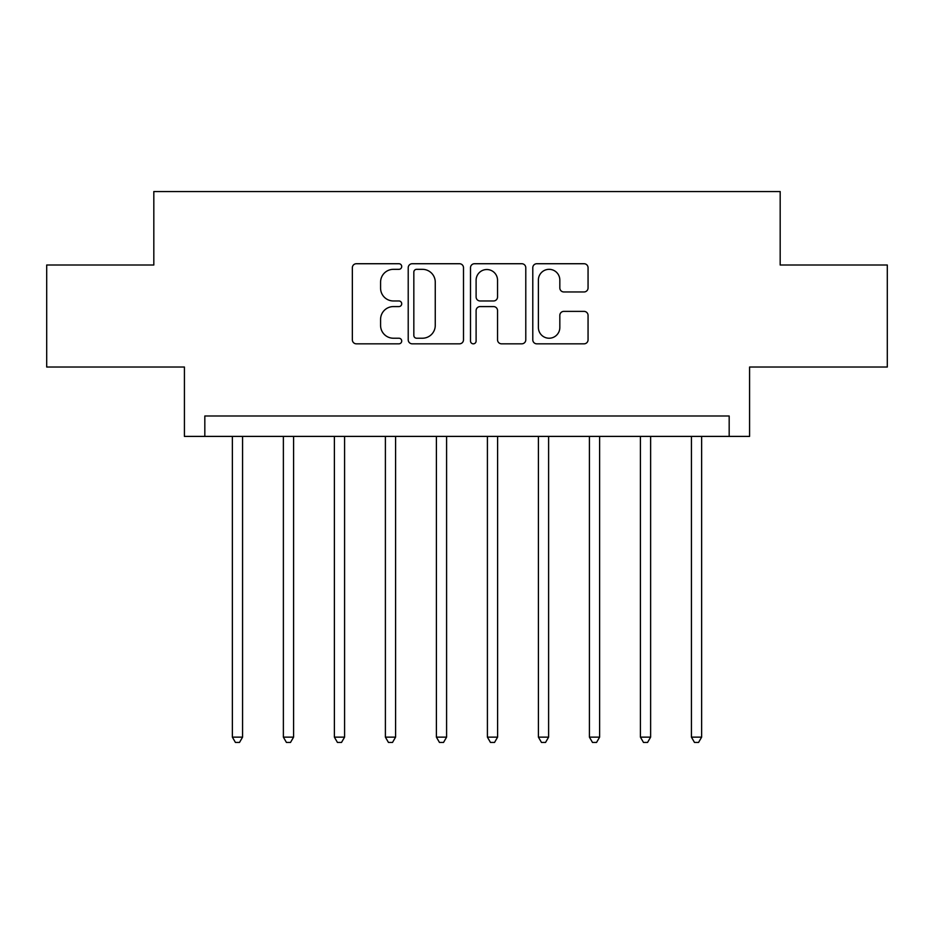 <?xml version="1.0" encoding="UTF-8"?>
<svg xmlns="http://www.w3.org/2000/svg" width="934" height="934" viewBox="0 0 934 934"><rect width="100%" height="100%" fill="white"/><g stroke="black" fill="none" stroke-linecap="round" stroke-linejoin="round"><path stroke-width="1.4" d="M401.713 266.529A2.802 2.802 0 0 0 398.911 263.727L356.356 263.727A4.005 4.005 0 0 0 352.351 267.731L352.351 339.824A4.005 4.005 0 0 0 356.356 343.829L398.911 343.829A2.802 2.802 0 0 0 401.713 341.027A2.802 2.802 0 0 0 398.911 338.225L393.401 338.225A12.819 12.819 0 0 1 380.582 325.406L380.582 319.393A12.819 12.819 0 0 1 393.401 306.586L398.911 306.586A2.802 2.802 0 0 0 401.713 303.772A2.802 2.802 0 0 0 398.911 300.97L393.401 300.97A12.819 12.819 0 0 1 380.582 288.151L380.582 282.15A12.819 12.819 0 0 1 393.401 269.331L398.911 269.331A2.802 2.802 0 0 0 401.713 266.529M584.054 291.957A4.005 4.005 0 0 0 588.058 287.952L588.058 267.731A4.005 4.005 0 0 0 584.054 263.727L536.793 263.727A4.005 4.005 0 0 0 532.789 267.731L532.789 339.824A4.005 4.005 0 0 0 536.793 343.829L584.054 343.829A4.005 4.005 0 0 0 588.058 339.824L588.058 315.388A4.005 4.005 0 0 0 584.054 311.384L563.832 311.384A4.005 4.005 0 0 0 559.828 315.388L559.828 327.507A10.718 10.718 0 0 1 549.11 338.225A10.718 10.718 0 0 1 538.393 327.507L538.393 280.048A10.718 10.718 0 0 1 549.11 269.331A10.718 10.718 0 0 1 559.828 280.048L559.828 287.952A4.005 4.005 0 0 0 563.832 291.957L584.054 291.957M729.174 436.4L749.582 436.4L749.582 367.027L887.3 367.027L887.3 265.011L780.182 265.011L780.182 191.563L153.818 191.563L153.818 265.011L46.7 265.011L46.7 367.027L184.418 367.027L184.418 436.4L729.174 436.4L729.174 415.992L204.826 415.992L204.826 436.4M463.498 267.731A4.005 4.005 0 0 0 459.493 263.727L412.221 263.727A4.005 4.005 0 0 0 408.216 267.731L408.216 339.824A4.005 4.005 0 0 0 412.221 343.829L459.493 343.829A4.005 4.005 0 0 0 463.498 339.824L463.498 267.731M474.507 263.727L521.779 263.727A4.005 4.005 0 0 1 525.784 267.731L525.784 339.824A4.005 4.005 0 0 1 521.779 343.829L501.546 343.829A4.005 4.005 0 0 1 497.542 339.824L497.542 310.59A4.005 4.005 0 0 0 493.537 306.586L480.123 306.586A4.005 4.005 0 0 0 476.106 310.59L476.106 341.027A2.802 2.802 0 0 1 473.304 343.829A2.802 2.802 0 0 1 470.502 341.027L470.502 267.731A4.005 4.005 0 0 1 474.507 263.727M416.634 269.331A2.802 2.802 0 0 0 413.832 272.133L413.832 335.423A2.802 2.802 0 0 0 416.634 338.225L422.437 338.225A12.819 12.819 0 0 0 435.256 325.406L435.256 282.15A12.819 12.819 0 0 0 422.437 269.331L416.634 269.331M497.542 280.247A10.718 10.718 0 0 0 486.824 269.529A10.718 10.718 0 0 0 476.106 280.247L476.106 296.965A4.005 4.005 0 0 0 480.123 300.97L493.537 300.97A4.005 4.005 0 0 0 497.542 296.965L497.542 280.247M232.368 436.4L232.368 737.136L242.571 737.136L242.571 436.4M242.571 737.136L239.513 742.437L235.426 742.437L232.368 737.136M283.376 436.4L283.376 737.136L293.58 737.136L293.58 436.4M293.58 737.136L290.509 742.437L286.434 742.437L283.376 737.136M334.384 436.4L334.384 737.136L344.588 737.136L344.588 436.4M344.588 737.136L341.517 742.437L337.443 742.437L334.384 737.136M385.392 436.4L385.392 737.136L395.584 737.136L395.584 436.4M395.584 737.136L392.525 742.437L388.451 742.437L385.392 737.136M436.4 436.4L436.4 737.136L446.592 737.136L446.592 436.4M446.592 737.136L443.533 742.437L439.459 742.437L436.4 737.136M487.408 436.4L487.408 737.136L497.6 737.136L497.6 436.4M497.6 737.136L494.541 742.437L490.467 742.437L487.408 737.136M538.416 436.4L538.416 737.136L548.608 737.136L548.608 436.4M548.608 737.136L545.549 742.437L541.475 742.437L538.416 737.136M589.412 436.4L589.412 737.136L599.616 737.136L599.616 436.4M599.616 737.136L596.557 742.437L592.483 742.437L589.412 737.136M640.42 436.4L640.42 737.136L650.624 737.136L650.624 436.4M650.624 737.136L647.566 742.437L643.491 742.437L640.42 737.136M691.429 436.4L691.429 737.136L701.632 737.136L701.632 436.4M701.632 737.136L698.574 742.437L694.487 742.437L691.429 737.136"/></g></svg>
